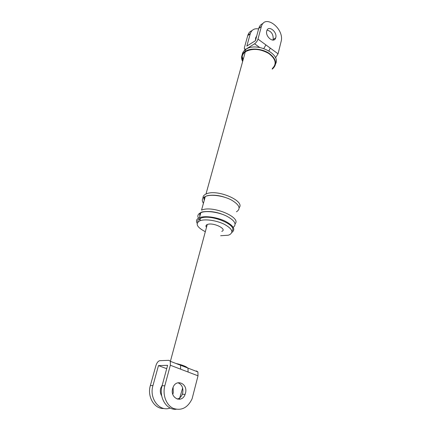 <?xml version="1.0" encoding="UTF-8"?>
<svg xmlns="http://www.w3.org/2000/svg" width="431" height="431" viewBox="0 0 431 431"><rect width="100%" height="100%" fill="white"/><g stroke="black" fill="none" stroke-linecap="round" stroke-linejoin="round"><path stroke-width="0.65" d="M268.901 50.874L270.296 48.132L278.049 53.821L281.082 41.629C284.843 29.13 265.076 13.447 261.407 26.399L258.74 28.457L255.432 40.697L246.85 46.063L250.319 33.548C251.801 29.664 254.565 28.144 258.6 28.974M263.815 48.514L265.922 44.926L270.296 48.132M251.99 30.644C250.034 31.355 248.665 32.842 247.884 35.116L244.404 47.593L244.35 49.059L245.999 49.129L254.592 43.795C256.186 42.647 257.318 41.085 257.98 39.102L261.278 26.824M275.759 37.648C277.489 31.942 268.481 24.831 266.827 30.676L266.757 30.919C264.99 36.662 274.035 43.746 275.662 37.971L275.759 37.648M263.029 23.511C261.035 24.201 259.645 25.709 258.864 28.037L258.74 28.457M272.845 40.11L273.189 39.21C273.373 34.281 271.331 31.247 267.064 30.111M278.049 53.821L275.501 57.808M255.524 40.352L255.621 37.939L256.644 36.215M220.65 235.735L228.193 235.229L229.443 234.793C233.861 232.185 232.158 228.689 224.33 224.292C216.798 220.527 205.646 218.829 200.388 220.602L199.817 220.807C195.001 223.614 196.832 227.245 205.318 231.7M231.883 232.428C235.822 229.416 233.564 225.645 225.117 221.125C217.035 217.256 205.517 215.613 200.027 217.493L199.44 217.709C196.525 218.98 195.76 220.839 197.145 223.285M231.883 231.043C238.262 225.435 211.519 213.981 201.088 218.059L200.517 218.264C198.405 219.158 197.506 220.43 197.824 222.078M272.15 69.149L272.715 68.744C277.532 64.03 276.319 58.875 269.079 53.282C262.043 48.611 251.068 47.685 245.498 51.208L244.921 51.591C241.473 54.263 240.713 57.571 242.631 61.514M272.311 68.524C276.993 63.939 275.818 58.934 268.782 53.498C260.437 48.843 252.803 48.17 245.869 51.478L245.304 51.855C242.141 54.279 241.306 57.296 242.798 60.906M256.407 37.093L255.96 37.082M233.257 227.352C237.039 224.244 234.728 220.44 226.313 215.942C218.269 212.09 206.88 210.517 201.428 212.435L200.841 212.655C197.98 213.927 197.182 215.775 198.449 218.188M199.036 219.083L199.995 220.171M235.11 223.802C241.559 217.536 213.173 205.393 202.123 209.919L201.536 210.139L205.312 196.482C202.08 198.071 201.455 200.323 203.443 203.238M236.447 211.804C241.188 208.723 239.453 204.752 231.242 199.903C223.317 195.766 211.508 194.09 205.899 196.245L205.312 196.482M239.157 207.715C245.379 201.045 217.531 188.95 206.573 193.788L205.991 194.031C203.825 195.038 202.829 196.428 202.99 198.19M275.689 63.653C280.915 53.87 256.547 41.829 246.036 49.258L245.46 49.635C243.531 51.041 242.437 52.765 242.174 54.807M242.168 56.477L243.165 59.591M196.428 370.908L197.899 371.926L198.018 375.816L192.081 398.847C187.674 407.845 181.403 411.018 173.273 408.372C166.221 405.183 162.336 394.791 164.82 385.772L170.331 365.251L170.353 361.313L168.963 360.316L159.836 360.677C158.182 361.038 156.868 362.697 155.887 365.666L150.36 385.535C146.912 396.698 154.53 409.348 164.082 408.496M185.465 393.234C188.272 383.665 176.063 378.17 172.917 387.744L172.653 388.606C169.782 398.201 181.936 403.691 185.098 394.381L185.465 393.234M198.018 375.816L188.072 372.023L188.002 368.112L186.564 367.104C185.136 366.226 182.927 365.348 179.948 364.47M188.072 372.023L180.6 369.173L180.567 365.251L179.151 364.243L175.977 363.478M176.166 409.299C166.458 410.231 158.624 397.22 162.088 385.729L167.605 365.332L158.479 365.596L152.951 385.578C148.905 398.465 159.594 412.235 170.148 408.022M179.334 399.316L182.636 387.986M177.933 382.755C181.941 384.447 183.52 387.911 182.663 393.147L182.297 394.284C181.209 396.897 179.506 398.497 177.189 399.09M187.48 367.902L186.564 367.104M158.479 365.596L166.695 368.694M221.771 231.388C227.67 229.276 213.582 222.251 207.618 224.4L207.252 224.535C205.808 225.176 205.555 226.13 206.481 227.385M162.261 385.093L160.661 388.336C159.976 391.116 160.327 393.638 161.711 395.895M172.777 394.284L173.273 392.851L173.111 387.259M257.98 39.102L265.922 44.926M259.597 47.432L254.592 43.795M247.76 35.531L250.195 33.963M180.6 369.173L170.331 365.251M150.36 385.535L152.951 385.578M162.088 385.729L164.82 385.772M245.411 49.818L244.943 49.484M261.407 26.399L258.864 28.037M250.319 33.548L247.884 35.116M275.662 37.971L273.092 39.533M199.817 220.807L200.517 218.264M199.44 217.709L200.841 212.655M222.757 214.455C216.12 211.847 209.488 210.975 202.866 211.836C200.307 212.133 199.316 213.544 199.898 216.066M224.826 197.29C218.668 195.227 212.828 194.688 207.311 195.685L205.635 196.347M205.291 196.563C204.003 197.463 203.669 198.669 204.283 200.189M244.921 51.591L245.46 49.635M205.991 194.031L245.304 51.855M197.899 371.926L170.353 361.313M170.396 361.329L207.252 224.535M185.098 394.381L182.297 394.284"/></g></svg>

